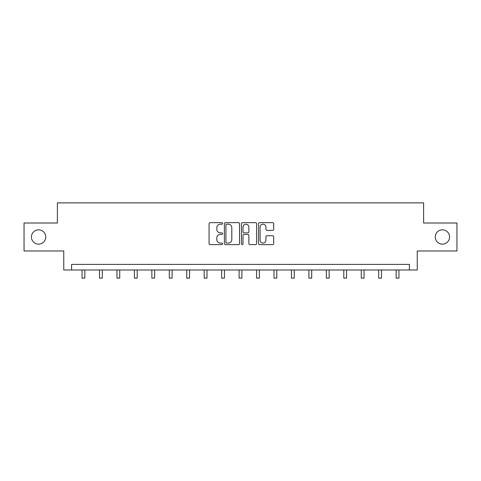 <?xml version="1.0" encoding="UTF-8"?>
<svg xmlns="http://www.w3.org/2000/svg" width="481" height="481" viewBox="0 0 481 481"><rect width="100%" height="100%" fill="white"/><g stroke="black" fill="none" stroke-linecap="round" stroke-linejoin="round"><path stroke-width="0.72" d="M222.601 223.424A0.77 0.77 0 0 0 221.837 222.655L210.167 222.655A1.1 1.1 0 0 0 209.073 223.755L209.073 243.518A1.1 1.1 0 0 0 210.167 244.619L221.837 244.619A0.77 0.77 0 0 0 222.601 243.849A0.77 0.77 0 0 0 221.837 243.079L220.322 243.079A3.511 3.511 0 0 1 216.811 239.568L216.811 237.921A3.511 3.511 0 0 1 220.322 234.403L221.837 234.403A0.77 0.77 0 0 0 222.601 233.64A0.77 0.77 0 0 0 221.837 232.87L220.322 232.87A3.511 3.511 0 0 1 216.811 229.353L216.811 227.705A3.511 3.511 0 0 1 220.322 224.194L221.837 224.194A0.77 0.77 0 0 0 222.601 223.424M435.251 236.995A7.161 7.161 0 0 0 442.406 244.15A7.161 7.161 0 0 0 449.567 236.995A7.161 7.161 0 0 0 442.406 229.834A7.161 7.161 0 0 0 435.251 236.995M31.433 236.995A7.161 7.161 0 0 0 38.594 244.15A7.161 7.161 0 0 0 45.749 236.995A7.161 7.161 0 0 0 38.594 229.834A7.161 7.161 0 0 0 31.433 236.995M272.589 230.399A1.1 1.1 0 0 0 273.689 229.299L273.689 223.755A1.1 1.1 0 0 0 272.589 222.655L259.632 222.655A1.1 1.1 0 0 0 258.531 223.755L258.531 243.518A1.1 1.1 0 0 0 259.632 244.619L272.589 244.619A1.1 1.1 0 0 0 273.689 243.518L273.689 236.82A1.1 1.1 0 0 0 272.589 235.726L267.045 235.726A1.1 1.1 0 0 0 265.945 236.82L265.945 240.145A2.94 2.94 0 0 1 263.011 243.079A2.94 2.94 0 0 1 260.071 240.145L260.071 227.134A2.94 2.94 0 0 1 263.011 224.194A2.94 2.94 0 0 1 265.945 227.134L265.945 229.299A1.1 1.1 0 0 0 267.045 230.399L272.589 230.399M409.409 269.991L417.237 269.991L417.237 250.974L456.95 250.974L456.95 223.01L423.617 223.01L423.617 202.874L57.383 202.874L57.383 223.01L24.05 223.01L24.05 250.974L63.763 250.974L63.763 269.991L409.409 269.991L409.409 264.4L71.591 264.4L71.591 269.991M239.538 223.755A1.1 1.1 0 0 0 238.444 222.655L225.487 222.655A1.1 1.1 0 0 0 224.386 223.755L224.386 243.518A1.1 1.1 0 0 0 225.487 244.619L238.444 244.619A1.1 1.1 0 0 0 239.538 243.518L239.538 223.755M242.556 222.655L255.513 222.655A1.1 1.1 0 0 1 256.613 223.755L256.613 243.518A1.1 1.1 0 0 1 255.513 244.619L249.97 244.619A1.1 1.1 0 0 1 248.869 243.518L248.869 235.504A1.1 1.1 0 0 0 247.775 234.403L244.095 234.403A1.1 1.1 0 0 0 242.995 235.504L242.995 243.849A0.77 0.77 0 0 1 242.232 244.619A0.77 0.77 0 0 1 241.462 243.849L241.462 223.755A1.1 1.1 0 0 1 242.556 222.655M226.695 224.194A0.77 0.77 0 0 0 225.926 224.964L225.926 242.31A0.77 0.77 0 0 0 226.695 243.079L228.283 243.079A3.511 3.511 0 0 0 231.8 239.568L231.8 227.705A3.511 3.511 0 0 0 228.283 224.194L226.695 224.194M248.869 227.188A2.94 2.94 0 0 0 245.935 224.248A2.94 2.94 0 0 0 242.995 227.188L242.995 231.77A1.1 1.1 0 0 0 244.095 232.87L247.775 232.87A1.1 1.1 0 0 0 248.869 231.77L248.869 227.188M82.053 269.991L82.053 278.126L84.848 278.126L84.848 269.991M99.501 269.991L99.501 278.126L102.297 278.126L102.297 269.991M116.949 269.991L116.949 278.126L119.745 278.126L119.745 269.991M134.397 269.991L134.397 278.126L137.199 278.126L137.199 269.991M151.852 269.991L151.852 278.126L154.648 278.126L154.648 269.991M169.3 269.991L169.3 278.126L172.096 278.126L172.096 269.991M186.748 269.991L186.748 278.126L189.55 278.126L189.55 269.991M204.203 269.991L204.203 278.126L206.998 278.126L206.998 269.991M221.651 269.991L221.651 278.126L224.447 278.126L224.447 269.991M239.099 269.991L239.099 278.126L241.901 278.126L241.901 269.991M256.553 269.991L256.553 278.126L259.349 278.126L259.349 269.991M274.002 269.991L274.002 278.126L276.797 278.126L276.797 269.991M291.45 269.991L291.45 278.126L294.252 278.126L294.252 269.991M308.904 269.991L308.904 278.126L311.7 278.126L311.7 269.991M326.352 269.991L326.352 278.126L329.148 278.126L329.148 269.991M343.801 269.991L343.801 278.126L346.603 278.126L346.603 269.991M361.255 269.991L361.255 278.126L364.051 278.126L364.051 269.991M378.703 269.991L378.703 278.126L381.499 278.126L381.499 269.991M396.152 269.991L396.152 278.126L398.947 278.126L398.947 269.991"/></g></svg>
